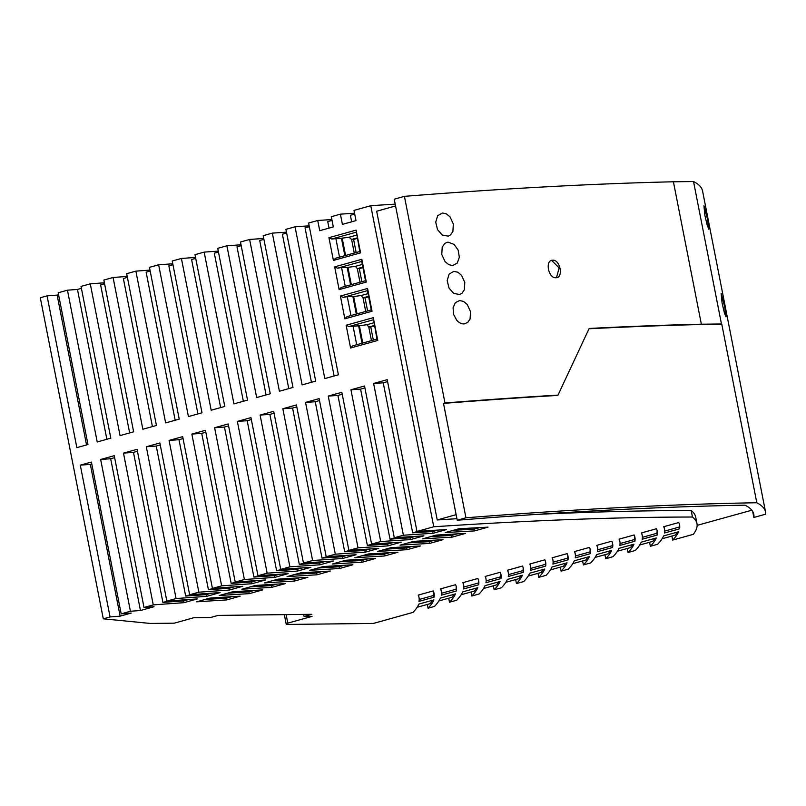 <?xml version="1.0" encoding="UTF-8"?>
<svg xmlns="http://www.w3.org/2000/svg" width="806" height="806" viewBox="0 0 806 806"><rect width="100%" height="100%" fill="white"/><g stroke="black" fill="none" stroke-linecap="round" stroke-linejoin="round"><path stroke-width="1.21" d="M304.074 616.479L311.841 614.313L218.094 615.411L210.326 617.567L193.712 617.759L174.298 623.169L150.369 623.451L103.289 618.817L110.059 616.933A1693.708 203.062 -11.1 0 1 120.124 616.167L131.227 613.074A1707.118 204.664 168.9 0 0 121.182 613.829L130.431 611.26A1718.281 206.004 -11.1 0 1 140.456 610.505L154.027 606.727L144.012 607.472L153.261 604.893A1745.846 209.308 -11.1 0 1 183.909 602.687L197.43 598.918A1762.248 211.273 168.9 0 0 166.842 601.115L176.071 598.546A1773.391 212.613 -11.1 0 1 206.608 596.369L220.129 592.601A1789.814 214.577 168.9 0 0 189.652 594.757L198.86 592.198A1800.947 215.917 -11.1 0 1 229.287 590.052L242.808 586.284A1817.379 217.882 168.9 0 0 212.441 588.41L221.64 585.851A1828.502 219.222 -11.1 0 1 251.956 583.735L265.486 579.967A1844.944 221.187 168.9 0 0 235.221 582.073L244.399 579.514A1856.057 222.516 -11.1 0 1 274.624 577.418L288.145 573.65A1872.499 224.491 168.9 0 0 257.98 575.726L267.149 573.177A1883.602 225.821 -11.1 0 1 297.273 571.111L310.794 567.343A1900.064 227.796 168.9 0 0 280.73 569.399L289.888 566.85A1911.157 229.126 -11.1 0 1 319.911 564.805L333.442 561.036A1927.63 231.1 168.9 0 0 303.469 563.062L312.607 560.513A1938.712 232.43 -11.1 0 1 342.54 558.508L356.071 554.74A1955.195 234.405 168.9 0 0 326.198 556.734L335.326 554.185A1966.267 235.735 -11.1 0 1 365.168 552.201L378.699 548.433A1982.76 237.71 168.9 0 0 348.907 550.407L358.025 547.868A1993.822 239.039 -11.1 0 1 387.787 545.904L401.317 542.136A2010.315 241.014 168.9 0 0 371.606 544.08L380.714 541.551A2021.377 242.344 -11.1 0 1 410.385 539.607L423.926 535.839A2037.88 244.319 168.9 0 0 394.295 537.763L403.393 535.234A2048.933 245.649 -11.1 0 1 432.983 533.31L446.524 529.542A2065.446 247.623 168.9 0 0 416.984 531.446L433.759 526.771A2085.515 250.031 -11.1 0 1 692.455 517.029A590.516 70.797 -11.1 0 1 696.978 523.608A590.516 70.797 -11.1 0 1 693.271 534.338L672.678 540.07A665.111 79.744 168.9 0 0 678.632 531.738L663.59 535.919A665.111 79.744 -11.1 0 1 657.646 544.262L650.361 546.287A665.111 79.744 168.9 0 0 656.316 537.955L641.274 542.136A665.111 79.744 -11.1 0 1 635.319 550.478L628.045 552.503A665.111 79.744 168.9 0 0 634 544.171L618.958 548.352A665.111 79.744 -11.1 0 1 613.003 556.694L605.729 558.719A665.111 79.744 168.9 0 0 611.673 550.387L596.642 554.568A665.111 79.744 -11.1 0 1 590.687 562.91L583.403 564.935A665.111 79.744 168.9 0 0 589.357 556.603L574.315 560.785A665.111 79.744 -11.1 0 1 568.361 569.127L561.087 571.152A665.111 79.744 168.9 0 0 567.041 562.82L551.999 567.001A665.111 79.744 -11.1 0 1 546.045 575.343L538.771 577.368A665.111 79.744 168.9 0 0 544.725 569.036L529.683 573.217A665.111 79.744 -11.1 0 1 523.729 581.559L516.445 583.584A665.111 79.744 168.9 0 0 522.399 575.252L507.357 579.443A665.111 79.744 -11.1 0 1 501.403 587.775L494.128 589.801A665.111 79.744 168.9 0 0 500.083 581.469L485.041 585.66A665.111 79.744 -11.1 0 1 479.086 593.992L471.812 596.017A665.111 79.744 168.9 0 0 477.767 587.685L462.725 591.876A665.111 79.744 -11.1 0 1 456.77 600.208L449.486 602.233A665.111 79.744 168.9 0 0 455.44 593.901L440.398 598.092A665.111 79.744 -11.1 0 1 434.444 606.424L428.067 608.208A665.111 79.744 -11.1 0 0 433.87 599.906L418.838 604.097A665.111 79.744 168.9 0 1 413.025 612.389L373.359 623.441L286.261 624.459L287.792 623.139L312.053 616.389L304.074 616.479L303.671 614.414M284.337 614.635L286.261 624.459M444.972 402.98A2097.202 251.432 -11.1 0 1 558.004 395.101L556.634 395.484A2095.701 251.25 168.9 0 0 443.502 403.393L444.972 402.98L404.421 196.342A2097.202 251.432 -11.1 0 1 673.413 181.783L693.533 181.541A599.201 71.835 -11.1 0 1 702.56 190.972L765.549 512.032A599.201 71.835 -11.1 0 1 765.7 514.168L753.842 517.472L753.942 516.374A587.221 70.404 -11.1 0 0 753.791 514.339A587.221 70.404 -11.1 0 0 745.076 505.171A2085.223 249.991 -11.1 0 0 482.935 518.208L457.224 520.233L465.949 517.805A2095.701 251.25 168.9 0 1 756.804 502.753A599.201 71.835 -11.1 0 1 765.549 512.032M286.12 614.615L287.792 623.139M332.284 564.019A1911.137 229.126 -11.1 0 1 361.965 562.256L375.445 558.508A1927.63 231.1 168.9 0 0 345.814 560.251L332.284 564.019M422.626 538.861A2021.357 242.334 -11.1 0 1 452.015 537.179L465.505 533.421A2037.88 244.319 168.9 0 0 436.157 535.093L422.626 538.861M368.413 553.964L354.882 557.732A1938.692 232.43 -11.1 0 1 384.482 555.989L397.973 552.231A1955.195 234.405 168.9 0 0 368.413 553.964M413.589 541.38L400.048 545.148A1993.802 239.039 -11.1 0 1 429.507 543.446L442.998 539.688A2010.315 241.014 168.9 0 0 413.589 541.38M619.864 545.44L634.906 541.249A665.111 79.744 168.9 0 0 634.927 537.35A665.111 79.744 168.9 0 0 634.12 534.972L619.079 539.154A665.111 79.744 -11.1 0 1 619.885 541.541A665.111 79.744 -11.1 0 1 619.864 545.44M656.447 528.756L641.405 532.937A665.111 79.744 -11.1 0 1 642.201 535.325A665.111 79.744 -11.1 0 1 642.191 539.224L657.222 535.033A665.111 79.744 168.9 0 0 657.243 531.134A665.111 79.744 168.9 0 0 656.447 528.756M678.763 522.54L663.721 526.721A665.111 79.744 -11.1 0 1 664.517 529.109A665.111 79.744 -11.1 0 1 664.507 533.008L679.549 528.817A665.111 79.744 168.9 0 0 679.559 524.918A665.111 79.744 168.9 0 0 678.763 522.54M455.571 584.703L440.529 588.884A665.111 79.744 -11.1 0 1 441.325 591.272A665.111 79.744 -11.1 0 1 441.315 595.171L456.357 590.979A665.111 79.744 168.9 0 0 456.367 587.08A665.111 79.744 168.9 0 0 455.571 584.703M589.488 547.405L574.446 551.586A665.111 79.744 -11.1 0 1 575.242 553.974A665.111 79.744 -11.1 0 1 575.232 557.873L590.274 553.682A665.111 79.744 168.9 0 0 590.284 549.783A665.111 79.744 168.9 0 0 589.488 547.405M309.675 570.316A1883.582 225.821 -11.1 0 1 339.437 568.532L352.917 564.774A1900.064 227.796 168.9 0 0 323.206 566.547L309.675 570.316M611.804 541.189L596.762 545.37A665.111 79.744 -11.1 0 1 597.558 547.758A665.111 79.744 -11.1 0 1 597.548 551.657L612.59 547.465A665.111 79.744 168.9 0 0 612.6 543.566A665.111 79.744 168.9 0 0 611.804 541.189M264.439 582.919A1828.471 219.212 -11.1 0 1 294.371 581.086L307.842 577.338A1844.944 221.187 168.9 0 0 277.969 579.151L264.439 582.919M567.162 553.621L552.12 557.802A665.111 79.744 -11.1 0 1 552.926 560.19A665.111 79.744 -11.1 0 1 552.906 564.089L567.948 559.898A665.111 79.744 168.9 0 0 567.968 555.999A665.111 79.744 168.9 0 0 567.162 553.621M434.031 597.196A665.111 79.744 168.9 0 0 434.051 593.297A665.111 79.744 168.9 0 0 433.255 590.919L418.213 595.1A665.111 79.744 -11.1 0 1 419.009 597.488A665.111 79.744 -11.1 0 1 418.989 601.387L434.031 597.196L433.688 595.453A665.111 79.744 168.9 0 0 433.84 592.43M544.846 559.838L529.804 564.019A665.111 79.744 -11.1 0 1 530.6 566.406A665.111 79.744 -11.1 0 1 530.59 570.305L545.632 566.114A665.111 79.744 168.9 0 0 545.642 562.215A665.111 79.744 168.9 0 0 544.846 559.838M287.067 576.622A1856.027 222.516 -11.1 0 1 316.909 574.809L330.379 571.051A1872.499 224.491 168.9 0 0 300.588 572.854L287.067 576.622M477.887 578.486L462.846 582.667A665.111 79.744 -11.1 0 1 463.651 585.055A665.111 79.744 -11.1 0 1 463.631 588.954L478.673 584.763A665.111 79.744 168.9 0 0 478.683 580.864A665.111 79.744 168.9 0 0 477.887 578.486M458.735 528.807L445.194 532.575A2048.912 245.639 -11.1 0 1 474.512 530.912L488.003 527.154A2065.446 247.623 168.9 0 0 458.735 528.807M219.172 595.523A1773.361 212.603 -11.1 0 1 249.276 593.649L262.736 589.891A1789.814 214.577 168.9 0 0 232.682 591.765L219.172 595.523M522.53 566.054L507.488 570.235A665.111 79.744 -11.1 0 1 508.284 572.623A665.111 79.744 -11.1 0 1 508.274 576.522L523.316 572.331A665.111 79.744 168.9 0 0 523.326 568.432A665.111 79.744 168.9 0 0 522.53 566.054M377.47 551.435A1966.247 235.735 -11.1 0 1 407 549.712L420.49 545.964A1982.76 237.71 168.9 0 0 391.001 547.667L377.47 551.435M226.718 599.926L240.178 596.178A1762.248 211.273 168.9 0 0 210.034 598.072L196.513 601.84A1745.806 209.308 -11.1 0 1 226.718 599.926L226.375 598.183L231.705 596.692M241.81 589.226A1800.916 215.907 -11.1 0 1 271.824 587.362L285.294 583.615A1817.379 217.882 168.9 0 0 255.331 585.458L241.81 589.226M500.204 572.27L485.172 576.451A665.111 79.744 -11.1 0 1 485.968 578.839A665.111 79.744 -11.1 0 1 485.947 582.738L500.989 578.547A665.111 79.744 168.9 0 0 501.01 574.648A665.111 79.744 168.9 0 0 500.204 572.27M433.759 526.771L370.77 205.711L353.995 210.386L356 220.602L342.409 224.38L340.404 214.164L331.306 216.703L333.311 226.919L319.73 230.697L317.725 220.481L308.617 223.02L338.399 374.8L324.808 378.578L295.036 226.808L285.918 229.347L315.69 381.117L302.109 384.905L272.337 233.125L263.199 235.674L292.981 387.444L279.4 391.232L249.618 239.453L240.48 242.001L270.252 393.771L256.671 397.56L226.899 245.78L217.741 248.329L247.523 400.108L233.931 403.887L204.16 252.117L194.992 254.666L224.773 406.446L211.182 410.224L181.41 258.454L172.232 261.003L202.004 412.783L188.423 416.571L158.641 264.791L149.453 267.35L179.234 419.13L165.643 422.908L135.871 271.138L126.663 273.697L156.435 425.477L142.853 429.255L113.082 277.486L103.853 280.055L133.635 431.825L120.054 435.613L90.272 283.833L81.023 286.412L110.805 438.182L97.214 441.97L67.442 290.19L58.193 292.769L87.975 444.539L76.852 447.642L47.07 295.862L40.3 297.757L103.289 618.817M47.07 295.862A1693.708 203.062 -11.1 0 1 57.135 295.107L58.576 294.704M67.442 290.19A1718.281 206.004 -11.1 0 1 77.467 289.445L81.406 288.346M90.272 283.833A1745.846 209.308 -11.1 0 1 104.397 282.795M113.082 277.486A1773.391 212.613 -11.1 0 1 127.197 276.448M135.871 271.138A1800.947 215.917 -11.1 0 1 149.997 270.111M158.641 264.791A1828.502 219.222 -11.1 0 1 172.776 263.784M181.41 258.454A1856.057 222.516 -11.1 0 1 195.536 257.446M204.16 252.117A1883.602 225.821 -11.1 0 1 218.285 251.129M226.899 245.78A1911.157 229.126 -11.1 0 1 241.024 244.802M249.618 239.453A1938.712 232.43 -11.1 0 1 263.753 238.485M272.337 233.125A1966.267 235.735 -11.1 0 1 286.473 232.168M295.036 226.808A1993.822 239.039 -11.1 0 1 309.172 225.851M317.725 220.481A2021.377 242.344 -11.1 0 1 331.87 219.544M340.404 214.164A2048.933 245.649 -11.1 0 1 354.549 213.227M370.77 205.711A2085.515 250.031 -11.1 0 1 395.212 204.14M443.502 403.393L465.949 517.805M693.533 181.541L721.471 323.982A599.201 71.835 -11.1 0 1 721.763 324.123L756.804 502.753M721.763 324.123A2095.701 251.25 168.9 0 0 589.025 328.767M721.471 323.982L701.361 324.214A2097.202 251.432 -11.1 0 0 589.166 328.455L558.004 395.101M692.455 517.029L691.175 510.52A590.516 70.797 -11.1 0 1 695.699 517.109L696.978 523.608M395.565 205.943L376.664 211.232L437.235 519.961A2085.515 250.031 -11.1 0 1 456.931 518.701M536.917 514.379A2085.515 250.031 -11.1 0 1 691.175 510.52M333.412 260.439L360.574 252.872L356.111 230.113L328.939 237.679L333.412 260.439L335.518 258.273L359.778 251.522L356.111 230.113M344.857 318.823L372.029 311.247L367.566 288.488L340.394 296.054L344.857 318.823L346.973 316.647L371.234 309.897L372.029 311.247M350.59 348.011L377.762 340.434L373.289 317.675L346.117 325.241L350.59 348.011L352.696 345.834L376.956 339.084L373.289 317.675M339.135 289.626L366.307 282.06L361.834 259.3L334.671 266.867L339.135 289.626L341.24 287.46L365.501 280.71L366.307 282.06M110.059 616.933L80.288 465.153A1693.708 203.062 -11.1 0 1 90.353 464.387L120.124 616.167M121.182 613.829L91.41 462.06L80.288 465.153M130.431 611.26L100.649 459.48A1718.281 206.004 -11.1 0 1 110.674 458.735L140.456 610.505M144.012 607.472L114.24 455.692L100.649 459.48M153.261 604.893L123.489 453.123A1745.846 209.308 -11.1 0 1 133.474 452.378L162.903 602.404A1745.846 209.308 -11.1 0 1 183.566 600.933L188.594 599.533M166.842 601.115L137.07 449.335L123.489 453.123M176.071 598.546L146.289 446.766A1773.391 212.613 -11.1 0 1 156.243 446.04L185.672 596.067A1773.391 212.613 -11.1 0 1 206.265 594.616L211.313 593.206M189.652 594.757L159.87 442.988L146.289 446.766M198.86 592.198L169.079 440.419A1800.947 215.917 -11.1 0 1 178.992 439.703L208.422 589.73A1800.947 215.917 -11.1 0 1 228.944 588.299L229.287 590.052M212.441 588.41L182.67 436.64L169.079 440.419M221.64 585.851L191.858 434.081A1828.502 219.222 -11.1 0 1 201.732 433.366L231.171 583.393A1828.502 219.222 -11.1 0 1 251.613 581.982L256.731 580.562M235.221 582.073L205.439 430.293L191.858 434.081M244.399 579.514L214.618 427.734A1856.057 222.516 -11.1 0 1 224.461 427.039L253.9 577.066A1856.057 222.516 -11.1 0 1 274.282 575.675L279.42 574.235M257.98 575.726L228.209 423.956L214.618 427.734M267.149 573.177L237.367 421.407A1883.602 225.821 -11.1 0 1 247.18 420.712L276.609 570.739A1883.602 225.821 -11.1 0 1 296.93 569.358L302.099 567.918M280.73 569.399L250.958 417.619L237.367 421.407M289.888 566.85L260.106 415.07A1911.157 229.126 -11.1 0 1 269.879 414.385L299.318 564.412A1911.157 229.126 -11.1 0 1 319.569 563.051L324.768 561.611M303.469 563.062L273.687 411.292L260.106 415.07M312.607 560.513L282.835 408.743A1938.712 232.43 -11.1 0 1 292.578 408.068L322.007 558.095A1938.712 232.43 -11.1 0 1 342.197 556.755L347.436 555.294M326.198 556.734L296.417 404.955L282.835 408.743M335.326 554.185L305.545 402.416A1966.267 235.735 -11.1 0 1 315.257 401.751L344.696 551.778A1966.267 235.735 -11.1 0 1 364.826 550.448L365.168 552.201M348.907 550.407L319.126 398.627L305.545 402.416M358.025 547.868L328.244 396.089A1993.822 239.039 -11.1 0 1 337.936 395.434L367.365 545.461A1993.822 239.039 -11.1 0 1 387.434 544.151L392.724 542.68M371.606 544.08L341.835 392.31L328.244 396.089M380.714 541.551L350.942 389.772A2021.377 242.344 -11.1 0 1 360.594 389.127L390.023 539.143L395.222 537.703M394.295 537.763L364.524 385.993L350.942 389.772M403.393 535.234L373.621 383.455A2048.933 245.649 -11.1 0 1 383.243 382.81L412.682 532.837A2048.933 245.649 -11.1 0 1 432.641 531.567L437.97 530.076M416.984 531.446L387.202 379.666L373.621 383.455M363.032 555.455A1938.692 232.43 -11.1 0 1 384.14 554.236L389.661 552.694M384.14 554.236L384.482 555.989M408.158 542.891A1993.802 239.039 -11.1 0 1 429.165 541.692L434.726 540.151M429.165 541.692L429.507 543.446M162.903 602.404L167.799 601.044M183.566 600.933L183.909 602.687M387.585 381.611L383.243 382.81M412.682 532.837L417.901 531.386M432.641 531.567L432.983 533.31M299.318 564.412L304.396 563.001M319.569 563.051L319.911 564.805M204.845 599.513A1745.806 209.308 -11.1 0 1 226.375 598.183M295.288 574.325A1856.027 222.516 -11.1 0 1 316.567 573.056L322.007 571.545M316.567 573.056L316.909 574.809M276.609 570.739L281.667 569.328M296.93 569.358L297.273 571.111M364.906 387.928L360.594 389.127M231.171 583.393L236.158 582.003M251.613 581.982L251.956 583.735M385.6 549.178A1966.247 235.735 -11.1 0 1 406.657 547.969L412.198 546.418M406.657 547.969L407 549.712M272.69 580.622A1828.471 219.212 -11.1 0 1 294.029 579.333L299.449 577.821M294.029 579.333L294.371 581.086M322.007 558.095L327.115 556.664M342.197 556.755L342.54 558.508M317.876 568.039A1883.582 225.821 -11.1 0 1 339.094 566.779L344.565 565.258M339.094 566.779L339.437 568.532M430.706 536.605A2021.357 242.334 -11.1 0 1 451.672 535.426L457.254 533.874M451.672 535.426L452.015 537.179M227.463 593.216A1773.361 212.603 -11.1 0 1 248.933 591.896L254.293 590.405M248.933 591.896L249.276 593.649M253.9 577.066L258.917 575.665M274.282 575.675L274.624 577.418M390.023 539.143A2021.377 242.344 -11.1 0 1 410.042 537.854L415.352 536.383M410.042 537.854L410.385 539.607M340.454 561.752A1911.137 229.126 -11.1 0 1 361.622 560.513L367.113 558.981M361.622 560.513L361.965 562.256M185.672 596.067L190.599 594.697M206.265 594.616L206.608 596.369M364.826 550.448L370.085 548.987M344.696 551.778L349.834 550.347M367.365 545.461L372.533 544.02M387.434 544.151L387.787 545.904M453.254 530.328A2048.912 245.639 -11.1 0 1 474.17 529.159L479.772 527.598M474.17 529.159L474.512 530.912M250.082 586.919A1800.916 215.907 -11.1 0 1 271.481 585.609L276.871 584.108M271.481 585.609L271.824 587.362M228.944 588.299L234.032 586.879M208.422 589.73L213.389 588.35M90.353 464.387L91.783 463.994M160.253 444.922L156.243 446.04M342.207 394.245L337.936 395.434M319.508 400.562L315.257 401.751M274.07 413.226L269.879 414.385M296.799 406.889L292.578 408.068M251.331 419.553L247.18 420.712M183.043 438.575L178.992 439.703M228.582 425.89L224.461 427.039M205.822 432.228L201.732 433.366M114.623 457.637L110.674 458.735M137.443 451.269L133.474 452.378M632.559 544.564A665.111 79.744 168.9 0 1 630.483 547.586L617.426 551.223M627.259 548.483L628.045 552.503M463.138 582.587A665.111 79.744 -11.1 0 1 463.299 583.302L463.651 585.055M463.823 587.05L478.331 583.02A665.111 79.744 168.9 0 0 478.472 579.998M641.687 532.857A665.111 79.744 -11.1 0 1 641.858 533.572L642.201 535.325M642.382 537.32L656.88 533.29A665.111 79.744 168.9 0 0 657.031 530.267M656.88 533.29L657.222 535.033M610.243 550.78A665.111 79.744 168.9 0 1 608.167 553.803L595.11 557.44M552.412 557.722A665.111 79.744 -11.1 0 1 552.584 558.437L552.926 560.19M604.933 554.699L605.729 558.719M507.77 570.154A665.111 79.744 -11.1 0 1 507.941 570.87L508.284 572.623M508.465 574.618L522.973 570.588A665.111 79.744 168.9 0 0 523.114 567.565M522.973 570.588L523.316 572.331M565.6 563.213A665.111 79.744 168.9 0 1 563.525 566.235L550.468 569.872M560.301 567.132L561.087 571.152M664.013 526.64A665.111 79.744 -11.1 0 1 664.174 527.356L664.517 529.109M664.698 531.104L679.206 527.064A665.111 79.744 168.9 0 0 679.347 524.051M679.206 527.064L679.549 528.817M587.917 556.996A665.111 79.744 168.9 0 1 585.851 560.019L572.784 563.656M553.107 562.185L567.605 558.155A665.111 79.744 168.9 0 0 567.756 555.133M567.605 558.155L567.948 559.898M582.617 560.916L583.403 564.935M530.096 563.938A665.111 79.744 -11.1 0 1 530.257 564.653L530.6 566.406M530.781 568.401L545.289 564.371A665.111 79.744 168.9 0 0 545.43 561.349M545.289 564.371L545.632 566.114M543.284 569.429A665.111 79.744 168.9 0 1 541.209 572.451L528.152 576.088M537.975 573.348L538.771 577.368M597.055 545.289A665.111 79.744 -11.1 0 1 597.216 546.005L597.558 547.758M597.74 549.752L612.248 545.722A665.111 79.744 168.9 0 0 612.389 542.7M612.248 545.722L612.59 547.465M454 594.304A665.111 79.744 168.9 0 1 451.934 597.317L438.867 600.954M448.7 598.213L449.486 602.233M619.371 539.073A665.111 79.744 -11.1 0 1 619.542 539.788L619.885 541.541M620.066 543.536L634.564 539.506A665.111 79.744 168.9 0 0 634.715 536.484M634.564 539.506L634.906 541.249M654.875 538.348A665.111 79.744 168.9 0 1 652.8 541.37L639.742 545.007M649.576 542.267L650.361 546.287M478.331 583.02L478.673 584.763M574.728 551.505A665.111 79.744 -11.1 0 1 574.9 552.221L575.242 553.974M575.424 555.969L589.921 551.939A665.111 79.744 168.9 0 0 590.073 548.916M589.921 551.939L590.274 553.682M440.811 588.803A665.111 79.744 -11.1 0 1 440.983 589.518L441.325 591.272M441.507 593.266L456.015 589.236A665.111 79.744 168.9 0 0 456.156 586.214M456.015 589.236L456.357 590.979M520.958 575.645A665.111 79.744 168.9 0 1 518.893 578.668L505.825 582.305M515.659 579.564L516.445 583.584M485.454 576.371A665.111 79.744 -11.1 0 1 485.625 577.086L485.968 578.839M486.149 580.834L500.647 576.804A665.111 79.744 168.9 0 0 500.798 573.781M500.647 576.804L500.989 578.547M476.326 588.088A665.111 79.744 168.9 0 1 474.25 591.1L461.193 594.737M471.016 591.997L471.812 596.017M498.642 581.872A665.111 79.744 168.9 0 1 496.567 584.884L483.509 588.521M493.343 585.781L494.128 589.801M677.191 532.131A665.111 79.744 168.9 0 1 675.126 535.154L662.058 538.791M671.892 536.05L672.678 540.07M418.495 595.019A665.111 79.744 -11.1 0 1 418.667 595.735L419.009 597.488M419.191 599.483L433.688 595.453M417.155 607.261L430.172 603.654A665.111 79.744 -11.1 0 0 432.469 600.299M428.067 608.208L427.331 604.44M129.655 432.933L100.599 284.84L104.579 283.742M354.711 214.074L350.378 215.273L351.658 221.811M195.717 258.353L191.596 259.502L220.643 407.594M218.466 252.016L214.305 253.175L243.362 401.267M309.343 226.708L305.061 227.897L334.117 375.989M263.925 239.352L259.703 240.531L288.76 388.623M127.388 277.385L123.368 278.503L152.425 426.596M172.958 264.69L168.867 265.829L197.923 413.921M150.178 271.038L146.128 272.166L175.174 420.258M286.644 233.035L282.392 234.214L311.448 382.306M241.206 245.689L237.014 246.848L266.071 394.94M332.032 220.391L327.73 221.59L329.009 228.118M106.866 439.28L77.467 289.445M86.534 444.942L57.135 295.107M368.664 296.799L365.037 297.807L367.607 310.904M360.574 252.872L359.778 251.522M344.857 255.673L341.442 238.254L331.74 239.009L356 232.259M341.442 238.254L349.119 237.216L356.564 235.14M345.25 286.352L341.553 267.501L337.462 268.197L361.723 261.446L365.501 280.71M334.671 266.867L337.462 268.197M362.932 267.612L359.315 268.62L361.884 281.717M362.045 343.235L358.62 325.815L348.917 326.571L373.178 319.821M358.62 325.815L366.921 324.707L373.762 322.803M350.973 315.539L347.275 296.689L343.185 297.384L367.445 290.634L371.234 309.897M340.394 296.054L343.185 297.384M357.209 238.425L353.592 239.432L356.161 252.53M377.762 340.434L376.956 339.084M356.312 314.048L352.897 296.628L347.275 296.689M352.897 296.628L361.189 295.52L368.04 293.616M374.387 325.987L370.77 326.994L373.339 340.092M350.59 284.861L347.174 267.441L341.553 267.501M347.174 267.441L355.466 266.333L362.307 264.428M346.117 325.241L348.917 326.571M339.517 257.164L335.83 238.314M356.705 344.726L353.008 325.876M367.566 288.488L367.445 290.634M328.939 237.679L331.74 239.009M361.723 261.446L361.834 259.3M751.797 510.218L697.14 525.351M437.235 519.961L456.136 514.661M457.224 520.233L394.235 199.173L404.421 196.342M459.601 300.547L455.36 302.653L453.083 307.731L453.536 314.249L456.629 320.123C458.957 322.773 461.475 324.032 464.185 323.901L467.702 322.481L470.079 319.005L470.523 311.6L467.218 304.456L463.561 301.424L459.601 300.547M552.573 260.217C544.745 260.076 548.412 278.745 556.009 277.727C563.797 277.889 560.14 259.22 552.573 260.217M556.936 277.566L556.009 277.727M453.879 271.36L449.123 274.1L447.189 280.528L448.992 288.034L453.748 293.424L459.672 294.502L461.969 293.293L464.347 289.817L464.8 282.412L461.495 275.269L457.838 272.237L453.879 271.36M452.73 265.527L457.254 263.078L459.339 257.255L458.151 250.132L454.151 244.419L448.156 242.173L446.937 242.384L444.63 243.603L442.222 247.089L441.748 254.484L445.063 261.618L448.751 264.65L452.73 265.527M442.423 212.986L437.668 215.726L435.734 222.154L437.537 229.66L442.293 235.05L448.217 236.128L450.514 234.919L452.891 231.463L453.345 224.028L450.02 216.864L446.373 213.852L442.423 212.986M673.413 181.783L701.361 324.214M707.446 218.91L703.93 205.681L704.857 215.252L707.154 225.035L708.817 229.196L707.446 218.91M724.654 306.623L721.138 293.384L722.065 302.955L724.362 312.738L726.025 316.909L724.654 306.623M753.842 517.472L752.663 511.447M551.707 260.489L559.142 267.864L556.493 277.677M361.189 295.52L363.043 297.837L368.564 296.296M365.712 311.428L363.043 297.837L365.037 297.807M359.355 325.614L362.771 343.034M366.921 324.707L368.775 327.024L371.445 340.616M370.77 326.994L368.775 327.024L374.286 325.483M347.9 267.239L351.315 284.659M355.466 266.333L357.32 268.65L359.99 282.241M359.315 268.62L357.32 268.65L362.831 267.108M342.167 238.052L345.593 255.472M354.257 253.054L351.597 239.463L349.119 237.216M353.592 239.432L351.597 239.463L357.108 237.921M353.622 296.427L357.038 313.846M753.157 512.394L753.942 516.374"/></g></svg>
